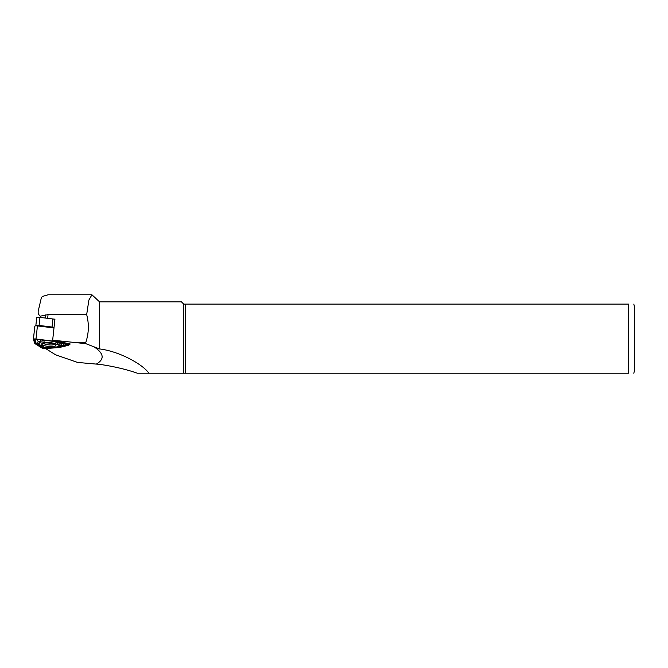 <?xml version="1.0" encoding="UTF-8"?>
<svg xmlns="http://www.w3.org/2000/svg" width="668" height="668" viewBox="0 0 668 668"><rect width="100%" height="100%" fill="white"/><g stroke="black" fill="none" stroke-linecap="round" stroke-linejoin="round"><path stroke-width="1" d="M54.926 319.262A13.978 3.365 -173.8 0 0 53.156 319.012A13.978 3.365 -173.8 0 0 52.906 318.978L39.955 317.375A3.006 0.726 -173.8 0 0 36.698 317.751A3.006 0.726 -173.8 0 0 36.715 317.826M76.937 342.667L85.729 342.667C88.852 333.416 89.17 324.064 86.673 314.603L88.886 300.032L91.95 294.797L99.532 301.836L99.532 348.93L85.738 343.644L52.663 340.187L54.935 319.187L53.156 319.012M52.663 340.187L70.299 344.003L69.071 344.304M45.558 348.512L54.534 354.14A15.03 3.616 -173.8 0 0 57.532 355.485L77.655 362.44L96.317 364.093C104.876 359.142 103.991 353.314 93.662 346.608M86.673 314.603L48.054 314.603L40.314 316.164C38.385 314.67 37.742 312.741 38.385 310.386L41.391 297.586L42.401 296.458L48.146 294.772L91.95 294.772M38.318 310.854L38.385 310.386M99.532 348.93C119.447 351.335 142.969 364.419 148.872 373.228L137.399 373.228C126.369 369.371 113.744 366.406 99.532 364.327L96.326 364.093M85.729 342.667L85.738 343.644M185.312 304.09L185.312 373.228L628.588 373.228C636.161 373.228 636.161 373.228 628.588 373.228L628.588 304.09L183.7 304.09L183.7 373.228L185.312 373.228M633.798 304.09L634.6 307.096L634.6 370.222L633.798 373.228M628.588 304.09C636.161 304.09 636.161 304.09 628.588 304.09M148.872 373.228L183.7 373.228M183.7 304.09L181.446 301.836L99.532 301.836M39.955 317.375L39.086 325.441L52.037 327.044L52.906 318.978M54.058 327.328A13.978 3.365 -173.8 0 0 52.037 327.044M39.086 325.441A3.006 0.726 -173.8 0 0 35.83 325.809A3.006 0.726 -173.8 0 0 35.83 325.842M54.409 344.346A5.711 1.378 6.2 0 1 48.706 344.855A5.711 1.378 6.2 0 1 43.245 343.135M52.563 341.064L36.005 339.01A2.405 0.576 -173.8 0 0 33.4 339.311A2.405 0.576 -173.8 0 0 33.408 339.377L34.819 343.552L41.808 347.928A2.405 0.576 -173.8 0 0 45.349 348.529L58.993 347.602L68.562 345.272A2.405 0.576 -173.8 0 0 68.996 344.997A2.405 0.576 -173.8 0 0 67.618 344.312L52.563 341.064L53.983 327.946L37.425 325.901A2.405 0.576 -173.8 0 0 34.819 326.201A2.405 0.576 -173.8 0 0 34.828 326.26L33.425 339.244M54.434 344.354A5.745 1.378 6.2 0 1 48.706 344.863A5.745 1.378 6.2 0 1 43.22 343.143M34.001 339.419L35.404 343.569L42.351 347.928A1.804 0.434 -173.8 0 0 45.006 348.37L58.567 347.452L68.069 345.139A1.804 0.434 -173.8 0 0 68.353 344.822A1.804 0.434 -173.8 0 0 67.368 344.421L52.405 341.189L35.955 339.152A1.804 0.434 -173.8 0 0 34.068 339.277A1.804 0.434 -173.8 0 0 34.001 339.419L34.319 339.169M39.245 344.329A9.769 2.346 -173.8 0 0 43.729 346.283L44.13 347.444L46.276 347.761L48.822 347.143A9.769 2.346 -173.8 0 0 58.066 346.366A9.769 2.346 -173.8 0 0 58.433 345.799L62.541 345.439L57.072 344.412A9.769 2.346 -173.8 0 0 43.996 342.225L38.301 341.507L40.247 342.742A9.769 2.346 -173.8 0 0 39.245 344.329L38.101 342.993A11.089 2.672 6.2 0 1 38.385 341.582M37.325 340.313A2.522 0.61 6.2 0 1 37.157 340.171A2.522 0.61 6.2 0 1 38.026 339.653A2.522 0.61 6.2 0 1 40.673 339.845L44.105 340.588A11.089 2.672 6.2 0 1 57.974 342.909L61.748 343.377A2.522 0.61 6.2 0 1 63.944 344.379L62.541 345.439M34.736 339.11L36.055 343.01L42.961 347.343L44.531 347.644M47.587 347.444L50.292 347.26M57.164 346.801L67.518 344.454M35.404 343.569L36.055 343.01M58.567 347.452L58.2 346.725M57.072 344.412L57.974 342.909M43.996 342.225L44.105 340.588M55.711 345.632A7.064 1.703 -173.8 0 0 55.569 345.089A7.064 1.703 -173.8 0 0 48.898 343.076A7.064 1.703 -173.8 0 0 41.959 343.611A7.064 1.703 -173.8 0 0 47.436 346.316A7.064 1.703 -173.8 0 0 55.711 345.632M45.374 318.043L45.725 314.862M40.18 317.4L40.314 316.164M47.645 318.327L48.054 314.603M67.618 344.312L67.71 343.444M36.005 339.01L37.425 325.901M42.351 347.928L42.961 347.343M45.006 348.37L44.756 347.702M68.069 345.139L67.693 344.504M61.498 344.964L61.748 343.377M39.971 341.356L40.673 339.845M36.698 317.751L35.83 325.809M69.13 343.753L68.996 344.997M34.819 326.201L33.4 339.311M58.066 346.366L58.859 345.765M38.301 341.507L37.157 340.171"/></g></svg>
